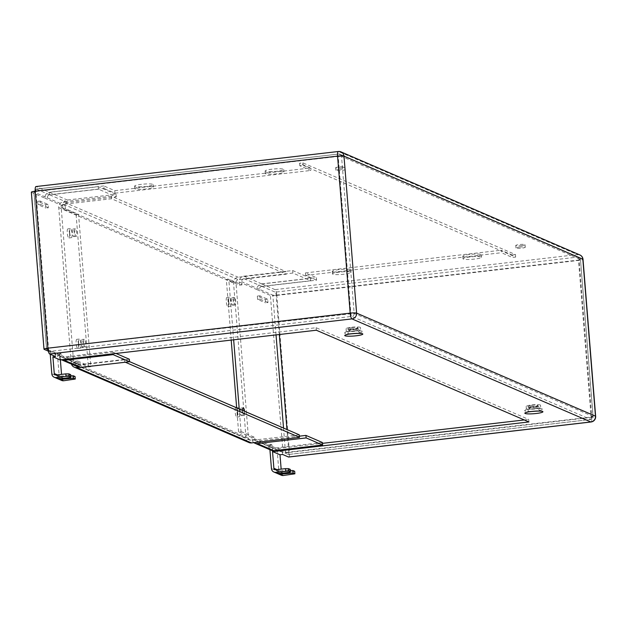 <?xml version="1.0" encoding="UTF-8"?>
<svg xmlns="http://www.w3.org/2000/svg" width="627" height="627" viewBox="0 0 627 627"><rect width="100%" height="100%" fill="white"/><g stroke="black" fill="none" stroke-linecap="round" stroke-linejoin="round"><path stroke-width="0.47" stroke-dasharray="3.13 2.35" d="M469.67 254.468A9.319 1.27 175.4 0 0 462.789 256.255A9.319 1.27 175.4 0 0 474.498 256.553A9.319 1.27 175.4 0 0 481.379 254.766A9.319 1.27 175.4 0 0 469.67 254.468M474.702 259.061A9.319 1.27 -4.6 0 1 462.992 258.771A9.319 1.27 -4.6 0 1 469.866 256.976A9.319 1.27 -4.6 0 1 481.575 257.274A9.319 1.27 -4.6 0 1 474.702 259.061M339.144 269.602A9.319 1.27 175.4 0 0 332.263 271.389A9.319 1.27 175.4 0 0 343.972 271.687A9.319 1.27 175.4 0 0 350.846 269.892A9.319 1.27 175.4 0 0 339.144 269.602M344.176 274.195A9.319 1.27 -4.6 0 1 332.467 273.905A9.319 1.27 -4.6 0 1 339.34 272.11A9.319 1.27 -4.6 0 1 351.049 272.408A9.319 1.27 -4.6 0 1 344.176 274.195M272.008 169.188A9.319 1.27 175.4 0 0 265.135 170.983A9.319 1.27 175.4 0 0 276.836 171.273A9.319 1.27 175.4 0 0 283.717 169.486A9.319 1.27 175.4 0 0 272.008 169.188M277.04 173.789A9.319 1.27 -4.6 0 1 265.331 173.491A9.319 1.27 -4.6 0 1 272.212 171.704A9.319 1.27 -4.6 0 1 283.921 171.994A9.319 1.27 -4.6 0 1 277.04 173.789M141.483 184.322A9.319 1.27 175.4 0 0 134.601 186.117A9.319 1.27 175.4 0 0 146.31 186.407A9.319 1.27 175.4 0 0 153.192 184.62A9.319 1.27 175.4 0 0 141.483 184.322M146.514 188.915A9.319 1.27 -4.6 0 1 134.805 188.625A9.319 1.27 -4.6 0 1 141.686 186.83A9.319 1.27 -4.6 0 1 153.396 187.128A9.319 1.27 -4.6 0 1 146.514 188.915M519.399 247.093A4.663 0.635 -4.6 0 1 525.254 247.234A4.663 0.635 -4.6 0 1 521.813 248.135A4.663 0.635 -4.6 0 1 515.958 247.986A4.663 0.635 -4.6 0 1 519.399 247.093M521.609 245.619A4.663 0.635 175.4 0 0 525.05 244.726A4.663 0.635 175.4 0 0 519.195 244.577A4.663 0.635 175.4 0 0 515.755 245.47A4.663 0.635 175.4 0 0 521.609 245.619M339.309 169.392A4.663 0.635 -4.6 0 1 345.163 169.541A4.663 0.635 -4.6 0 1 341.723 170.434A4.663 0.635 -4.6 0 1 335.868 170.285A4.663 0.635 -4.6 0 1 339.309 169.392M341.519 167.926A4.663 0.635 175.4 0 0 344.96 167.025A4.663 0.635 175.4 0 0 339.105 166.884A4.663 0.635 175.4 0 0 335.664 167.777A4.663 0.635 175.4 0 0 341.519 167.926M233.793 300.741A3.817 0.94 -96.6 0 1 234.341 297.378A3.817 0.94 -96.6 0 1 235.768 301.587A3.817 0.94 -96.6 0 1 235.219 304.949A3.817 0.94 -96.6 0 1 233.793 300.741M233.322 301.877A3.817 0.94 83.4 0 0 231.896 297.66A3.817 0.94 83.4 0 0 231.347 301.023A3.817 0.94 83.4 0 0 232.774 305.239A3.817 0.94 83.4 0 0 233.322 301.877M244.569 411.249A3.817 0.94 -96.6 0 1 244.655 412.057A3.817 0.94 -96.6 0 1 244.107 415.419A3.817 0.94 -96.6 0 1 242.68 411.202A3.817 0.94 -96.6 0 1 242.641 410.411M242.21 412.339A3.817 0.94 83.4 0 0 240.784 408.13A3.817 0.94 83.4 0 0 240.235 411.484A3.817 0.94 83.4 0 0 241.661 415.701A3.817 0.94 83.4 0 0 242.21 412.339M74.785 232.139A3.817 0.94 -96.6 0 1 75.334 228.777A3.817 0.94 -96.6 0 1 76.768 232.985A3.817 0.94 -96.6 0 1 76.212 236.348A3.817 0.94 -96.6 0 1 74.785 232.139M74.315 233.275A3.817 0.94 83.4 0 0 72.889 229.059A3.817 0.94 83.4 0 0 72.34 232.421A3.817 0.94 83.4 0 0 73.767 236.638A3.817 0.94 83.4 0 0 74.315 233.275M83.673 342.601A3.817 0.94 -96.6 0 1 84.222 339.238A3.817 0.94 -96.6 0 1 85.656 343.455A3.817 0.94 -96.6 0 1 85.1 346.817A3.817 0.94 -96.6 0 1 83.673 342.601M83.203 343.737A3.817 0.94 83.4 0 0 81.776 339.528A3.817 0.94 83.4 0 0 81.228 342.883A3.817 0.94 83.4 0 0 82.654 347.099A3.817 0.94 83.4 0 0 83.203 343.737M535.199 406.586A7.203 0.98 175.4 0 0 540.513 405.199A7.203 0.98 175.4 0 0 531.469 404.971A7.203 0.98 175.4 0 0 526.155 406.359A7.203 0.98 175.4 0 0 535.199 406.586M532.127 405.261A4.663 0.635 175.4 0 0 528.686 406.155A4.663 0.635 175.4 0 0 534.541 406.304A4.663 0.635 175.4 0 0 537.982 405.403A4.663 0.635 175.4 0 0 532.127 405.261M355.109 328.885A7.203 0.98 175.4 0 0 360.423 327.506A7.203 0.98 175.4 0 0 351.379 327.278A7.203 0.98 175.4 0 0 346.065 328.658A7.203 0.98 175.4 0 0 355.109 328.885M352.037 327.56A4.663 0.635 175.4 0 0 348.596 328.454A4.663 0.635 175.4 0 0 354.451 328.603A4.663 0.635 175.4 0 0 357.892 327.709A4.663 0.635 175.4 0 0 352.037 327.56M129.358 359.224L80.577 364.883A2.712 2.602 113.3 0 1 77.748 362.508L77.63 360.995L90.805 366.685L78.555 214.371L65.373 208.689L65.122 205.507A2.712 2.602 113.3 0 1 67.512 202.529L116.301 196.87L98.51 189.197L49.729 194.848A2.712 2.602 -66.7 0 0 47.331 197.834L33.976 192.074L46.594 348.886M244.091 278.709L261.882 286.382L310.663 280.724L292.872 273.051L244.091 278.709A2.712 2.602 -66.7 0 0 241.693 281.688L241.951 284.87L228.777 279.18L226.323 279.47L239.506 285.152L239.248 281.97A5.251 5.04 113.3 0 1 243.887 276.193L292.676 270.543L310.459 278.216L261.678 283.874A5.251 5.04 -66.7 0 0 257.039 289.65L270.394 295.411A5.251 0.721 -4.6 0 0 276.813 295.411A5.251 1.301 83.4 0 0 275.034 289.635L577.365 254.578L338.502 151.53L36.17 186.58L49.306 192.246L49.502 194.754L104.004 188.437L103.8 185.929L114.78 190.663L114.984 193.179L104.004 188.437M253.888 442.646A5.251 5.04 113.3 0 1 251.882 438.971L251.756 437.466L238.581 431.776L241.027 431.494L239.216 408.937M233.652 339.81L228.777 279.18M241.027 431.494L254.209 437.184L254.327 438.688A2.712 2.602 -66.7 0 0 257.156 441.063L299.385 436.165M322.411 442.513L273.623 448.172A2.712 2.602 113.3 0 1 270.801 445.789L270.676 444.284L271.993 444.856L272.463 450.648M294.69 471.292L283.114 472.993A1.693 1.622 113.3 0 1 281.351 471.512L281.155 469.129M272.674 450.68L272.337 446.455A2.712 2.602 -66.7 0 0 275.159 448.83L322.474 443.344M271.436 468.573L278.897 471.794L277.134 449.865L279.579 449.583L285.465 452.122L283.529 428.061M261.882 286.382A2.712 2.602 -66.7 0 0 259.484 289.36L272.839 295.121L276.813 295.411L289.439 452.404L285.465 452.122M267.964 302.551L260.056 299.142L259.79 295.795L267.698 299.204L267.964 302.551L265.519 302.841L265.252 299.494L257.344 296.077L259.79 295.795M48.318 351.144L50.05 351.888L50.231 354.216M55.521 356.497L55.317 353.981L62.567 357.108A2.712 2.602 113.3 0 1 59.745 354.733L60.161 359.922M50.05 351.888L52.496 351.606A2.712 2.602 -66.7 0 0 55.317 353.981L49.431 351.441L351.771 316.392A2.712 0.666 -96.6 0 1 350.846 313.414L338.219 156.413L341.535 156.413A2.712 2.602 -66.7 0 0 338.705 154.038L36.374 189.088L49.502 194.754M528.914 421.947L528.71 419.432L316.118 327.717L62.567 357.108M316.118 327.717L316.322 330.225M275.159 448.83L282.409 451.957A2.712 2.602 113.3 0 1 279.579 449.583L272.337 446.455M288.295 454.497A2.712 0.666 83.4 0 0 288.389 454.512A2.712 0.666 83.4 0 0 288.781 452.122L591.112 417.073A2.712 0.666 -96.6 0 1 590.728 419.463A2.712 0.666 -96.6 0 1 590.626 419.447L288.295 454.497L282.409 451.957L282.612 454.465M292.903 471.857L293.107 474.373M278.897 471.794A4.24 4.068 -66.7 0 0 281.304 475.211M524.282 419.949L528.71 419.432M31.35 192.191A5.251 0.721 175.4 0 0 31.53 192.356L44.885 198.116A5.251 5.04 113.3 0 1 49.525 192.34L98.306 186.681L116.097 194.362L67.316 200.013A5.251 5.04 -66.7 0 0 62.669 205.789L62.927 208.971L76.102 214.653L78.555 214.371M98.306 186.681L98.51 189.197M62.669 205.789L44.885 198.116L47.331 197.834L65.122 205.507M310.663 280.724L310.459 278.216M292.872 273.051L292.676 270.543M35.23 191.18L35.888 191.462L33.976 192.074M36.374 189.088A2.712 0.666 83.4 0 0 36.272 189.072A2.712 0.666 83.4 0 0 35.888 191.462L48.514 348.463L47.887 348.549M48.036 349.686L59.745 354.733M75.068 376.537L63.492 378.238A1.693 1.622 113.3 0 1 61.728 376.756L61.532 374.382M60.372 359.898L59.839 353.322L61.156 353.894L61.281 355.399A2.712 2.602 -66.7 0 0 64.103 357.774L112.891 352.115L113.025 353.793M48.342 207.803L40.441 204.386L40.167 201.04L48.075 204.457L48.342 207.803L45.896 208.086L45.63 204.739L37.722 201.33L40.167 201.04M279.321 334.512L276.154 295.121A2.712 0.666 83.4 0 0 275.229 292.143L577.569 257.094L338.705 154.038A2.712 0.666 -96.6 0 0 338.611 154.023A2.712 0.666 -96.6 0 0 338.219 156.413L35.888 191.462M275.034 289.635L261.898 283.968L262.102 286.476L275.229 292.143M239.248 281.97L257.039 289.65L259.484 289.36L241.693 281.688M261.898 283.968L316.392 277.651L316.596 280.159L262.102 286.476M45.63 204.739L48.075 204.457M37.722 201.33L37.988 204.676L45.896 208.086M37.988 204.676L40.441 204.386M265.252 299.494L267.698 299.204M257.344 296.077L257.611 299.424L265.519 302.841M257.611 299.424L260.056 299.142M276.154 295.121L578.486 260.072L591.112 417.073L593.024 416.461A2.712 2.602 -66.7 0 1 590.626 419.447L351.771 316.392A2.712 2.602 -66.7 0 0 354.161 313.414L341.535 156.413L580.39 259.468A2.712 2.602 -66.7 0 0 577.569 257.094A2.712 0.666 -96.6 0 1 578.486 260.072L580.484 259.554L593.024 416.461L354.161 313.414L47.856 348.181M48.514 348.463A2.712 0.666 83.4 0 0 49.431 351.441M288.859 456.965A5.251 1.301 83.4 0 0 289.439 452.404A5.251 0.721 -4.6 0 1 283.02 452.404L270.394 295.411M277.134 449.865L283.02 452.404M61.493 359.773A5.251 5.04 113.3 0 1 58.836 355.681L58.711 354.177L57.394 353.604L59.839 353.322M58.711 354.177L61.156 353.894M57.394 353.604L59.275 377.039A4.24 4.068 -66.7 0 0 61.681 380.456M73.281 377.101L73.484 379.617M271.993 444.856L269.547 445.139L268.231 444.567L270.676 444.284M269.547 445.139L269.916 449.708M268.231 444.567L268.348 446.079A5.251 5.04 -66.7 0 0 271.326 450.311M238.581 431.776L236.653 407.832M231.206 340.093L226.323 279.47M90.805 366.685L88.36 366.967L75.185 361.285L77.63 360.995M75.185 361.285L75.303 362.79A5.251 5.04 -66.7 0 0 78.281 367.03M251.756 437.466L254.209 437.184M62.927 208.971L65.373 208.689M76.102 214.653L88.36 366.967M239.506 285.152L241.951 284.87M70.679 374.64L68.892 375.212L69.088 377.72M68.892 375.212L59.103 376.349L59.299 378.857M56.022 375.017L60.419 376.913L60.56 378.708M63.492 378.238L60.419 376.913L70.208 375.777L70.334 377.329M70.208 375.777L70.773 375.777M290.301 469.396L288.514 469.96L288.71 472.476M288.514 469.96L278.725 471.096L278.921 473.612M275.645 469.772L280.042 471.669L280.183 473.463M283.114 472.993L280.042 471.669L289.831 470.532L289.956 472.084M289.831 470.532L290.387 470.532M299.792 165.74L299.588 163.224L310.569 167.965L310.773 170.473L299.792 165.74L303.053 165.363L515.645 257.078L512.384 257.462L501.404 252.72L501.2 250.212L512.181 254.946L512.384 257.462M114.78 190.663L310.569 167.965M114.984 193.179L310.773 170.473M515.645 257.078L515.449 254.57L302.849 162.848L299.588 163.224M302.849 162.848L303.053 165.363M103.8 185.929L49.306 192.246M316.596 280.159L305.615 275.425L305.412 272.91L316.392 277.651M305.615 275.425L501.404 252.72M305.412 272.91L501.2 250.212M512.181 254.946L515.449 254.57M112.891 352.115L115.979 353.448M116.097 194.362L116.301 196.87M69.621 233.926A4.577 1.129 83.4 0 0 67.904 228.871A4.577 1.129 83.4 0 0 67.246 232.899A4.577 1.129 83.4 0 0 68.962 237.962A4.577 1.129 83.4 0 0 69.621 233.926M69.699 232.617A4.577 1.129 -96.6 0 1 70.357 228.581A4.577 1.129 -96.6 0 1 72.066 233.644A4.577 1.129 -96.6 0 1 71.407 237.672A4.577 1.129 -96.6 0 1 69.699 232.617M78.508 344.395A4.577 1.129 83.4 0 0 76.792 339.332A4.577 1.129 83.4 0 0 76.133 343.369A4.577 1.129 83.4 0 0 77.85 348.424A4.577 1.129 83.4 0 0 78.508 344.395M78.587 343.087A4.577 1.129 -96.6 0 1 79.245 339.05A4.577 1.129 -96.6 0 1 80.954 344.105A4.577 1.129 -96.6 0 1 80.295 348.142A4.577 1.129 -96.6 0 1 78.587 343.087M228.628 302.527A4.577 1.129 83.4 0 0 226.911 297.464A4.577 1.129 83.4 0 0 226.253 301.501A4.577 1.129 83.4 0 0 227.969 306.564A4.577 1.129 83.4 0 0 228.628 302.527M228.698 301.219A4.577 1.129 -96.6 0 1 229.357 297.182A4.577 1.129 -96.6 0 1 231.073 302.245A4.577 1.129 -96.6 0 1 230.415 306.274A4.577 1.129 -96.6 0 1 228.698 301.219M237.515 412.997A4.577 1.129 83.4 0 0 235.799 407.934A4.577 1.129 83.4 0 0 235.141 411.97A4.577 1.129 83.4 0 0 236.857 417.026A4.577 1.129 83.4 0 0 237.515 412.997M237.586 411.688A4.577 1.129 -96.6 0 1 238.244 407.652A4.577 1.129 -96.6 0 1 239.961 412.707A4.577 1.129 -96.6 0 1 239.302 416.743A4.577 1.129 -96.6 0 1 237.586 411.688M299.283 434.848L251.309 440.413A2.712 2.602 113.3 0 1 248.488 438.038L235.987 282.714A2.712 2.602 113.3 0 1 238.385 279.736L286.351 274.171L286.147 271.663L238.182 277.22A5.251 5.04 -66.7 0 0 233.542 282.996L246.043 438.32A5.251 5.04 -66.7 0 0 249.013 442.56M71.454 364.083A5.251 5.04 113.3 0 1 71.219 362.9L246.043 438.32M78.9 367.242L125.329 362.226M124.663 361.936L124.46 359.428L129.554 361.622M124.46 359.428L76.494 364.992A2.712 2.602 113.3 0 1 73.665 362.618L61.172 207.286A2.712 2.602 113.3 0 1 63.562 204.308L111.535 198.751L286.351 274.171M111.535 198.751L111.332 196.235L286.147 271.663M111.332 196.235L63.366 201.8L238.182 277.22M71.219 362.9L58.726 207.576A5.251 5.04 113.3 0 1 63.366 201.8M534.729 408.647A4.663 0.635 175.4 0 0 538.17 407.746A4.663 0.635 175.4 0 0 538.005 407.605A4.663 0.635 175.4 0 0 532.315 407.605A4.663 0.635 175.4 0 0 528.874 408.498A4.663 0.635 175.4 0 0 529.031 408.639A4.663 0.635 175.4 0 0 534.729 408.647M542.394 408.953A9.068 1.238 175.4 0 0 531.32 408.953A9.068 1.238 175.4 0 0 524.94 410.975A9.068 1.238 175.4 0 0 536.022 410.975A9.068 1.238 175.4 0 0 542.394 408.953M531.657 407.315A7.203 0.98 175.4 0 0 526.343 408.702A7.203 0.98 175.4 0 0 526.586 408.929A7.203 0.98 175.4 0 0 535.387 408.929A7.203 0.98 175.4 0 0 540.701 407.542A7.203 0.98 175.4 0 0 540.458 407.323A7.203 0.98 175.4 0 0 531.657 407.315M354.639 330.946A4.663 0.635 175.4 0 0 358.08 330.053A4.663 0.635 175.4 0 0 357.915 329.904A4.663 0.635 175.4 0 0 352.225 329.904A4.663 0.635 175.4 0 0 348.784 330.797A4.663 0.635 175.4 0 0 348.941 330.946A4.663 0.635 175.4 0 0 354.639 330.946M362.312 331.252A9.068 1.238 175.4 0 0 351.23 331.252A9.068 1.238 175.4 0 0 344.85 333.282A9.068 1.238 175.4 0 0 355.932 333.282A9.068 1.238 175.4 0 0 362.312 331.252M351.567 329.622A7.203 0.98 175.4 0 0 346.253 331.001A7.203 0.98 175.4 0 0 346.496 331.228A7.203 0.98 175.4 0 0 355.297 331.228A7.203 0.98 175.4 0 0 360.611 329.849A7.203 0.98 175.4 0 0 360.368 329.622A7.203 0.98 175.4 0 0 351.567 329.622M49.729 194.848L67.512 202.529M254.327 438.688L270.801 445.789M276.969 469.615L281.351 471.512M276.037 334.896L272.839 295.121M49.525 192.34L67.316 200.013M261.678 283.874L243.887 276.193M57.347 374.868L61.728 376.756M61.281 355.399L77.748 362.508M251.882 438.971L268.348 446.079M58.836 355.681L75.303 362.79M51.814 373.817L59.275 377.039M31.53 192.356L44.164 349.349M64.103 357.774L80.577 364.883M257.156 441.063L273.623 448.172M288.781 452.122L286.962 429.542M289.439 452.404L591.77 417.355A5.251 1.301 -96.6 0 1 591.214 421.893M579.865 254.946A5.251 5.04 -66.7 0 0 577.365 254.578A5.251 1.301 -96.6 0 1 579.144 260.354L591.77 417.355A5.251 0.721 175.4 0 0 595.65 416.344M276.813 295.411L579.144 260.354A5.251 0.721 175.4 0 0 583.016 259.351M76.494 364.992L251.309 440.413M73.665 362.618L248.488 438.038M61.172 207.286L235.987 282.714M63.562 204.308L238.385 279.736M58.726 207.576L233.542 282.996M462.992 258.771L462.789 256.255M332.467 273.905L332.263 271.389M265.331 173.491L265.135 170.983M134.805 188.625L134.601 186.117M525.05 244.726L525.254 247.234M344.96 167.025L345.163 169.541M231.896 297.66L234.341 297.378M240.784 408.13L243.229 407.84M72.889 229.059L75.334 228.777M81.776 339.528L84.222 339.238M540.505 411.155C540.012 411.563 539.236 410.426 538.17 407.746L537.982 405.403M526.155 406.359L526.343 408.702L525.739 410.097C526.296 409.039 541.987 408.059 541.516 408.828L540.701 407.542L540.513 405.199M526.845 412.386C527.182 413.099 527.863 411.806 528.874 408.498L528.686 406.155M360.415 333.462C359.929 333.862 359.146 332.725 358.08 330.053L357.892 327.709M346.065 328.658L346.253 331.001L345.649 332.396C346.206 331.338 361.897 330.358 361.426 331.127L360.611 329.849L360.423 327.506M346.755 334.685C347.099 335.406 347.773 334.105 348.784 330.797L348.596 328.454M61.281 356.92L54.032 353.793M281.115 451.769L273.874 448.642M82.654 347.099L85.1 346.817M73.767 236.638L76.212 236.348M241.661 415.701L244.107 415.419M232.774 305.239L235.219 304.949M335.664 167.777L335.868 170.285M515.755 245.47L515.958 247.986M153.396 187.128L153.192 184.62M283.921 171.994L283.717 169.486M351.049 272.408L350.846 269.892M481.575 257.274L481.379 254.766M62.684 378.12L55.215 374.899M282.307 472.876L274.838 469.654M272.337 447.984L255.863 440.875M79.284 364.695L62.818 357.586M46.516 348.98L33.882 191.987M36.272 189.072L338.611 154.023A2.712 2.712 0 0 1 339.999 154.226L578.854 257.282A2.712 2.712 0 0 1 580.484 259.554L593.118 416.547A2.712 2.712 0 0 1 590.728 419.463L288.389 454.512M70.357 228.581L67.904 228.871M79.245 339.05L76.792 339.332M229.357 297.182L226.911 297.464M238.244 407.652L235.799 407.934M239.302 416.743L236.857 417.026M230.415 306.274L227.969 306.564M80.295 348.142L77.85 348.424M71.407 237.672L68.962 237.962M250.024 440.225L75.201 364.804"/><path stroke-width="0.94" d="M242.641 410.411A3.817 0.94 -96.6 0 1 243.229 407.84A3.817 0.94 -96.6 0 1 244.569 411.249M239.216 408.937L233.652 339.81M272.463 450.648L273.881 468.291L276.969 469.615M281.155 469.129L280.003 454.771L272.753 451.644L272.674 450.68M50.231 354.216L51.814 373.817A4.24 4.068 113.3 0 0 56.226 377.532L66.015 376.396L65.811 373.88L56.022 375.017A1.693 1.622 113.3 0 1 54.259 373.535L52.911 356.794L55.521 356.497L49.635 353.957L351.966 318.9A5.251 1.301 -96.6 0 1 350.187 313.124L337.561 156.131A5.251 0.721 -4.6 0 1 343.98 156.131A5.251 5.04 -66.7 0 0 338.502 151.53A5.251 1.301 -96.6 0 0 338.314 151.499A5.251 1.301 -96.6 0 0 337.561 156.131L35.23 191.18A5.251 0.721 175.4 0 0 31.35 192.191L43.984 349.184A5.251 0.721 175.4 0 0 44.164 349.349L48.318 351.144M272.753 451.644L528.914 421.947L316.322 330.225L60.161 359.922L52.911 356.794M280.003 454.771L282.612 454.465L288.498 457.005A5.251 1.301 83.4 0 0 288.686 457.036A5.251 1.301 83.4 0 0 288.859 456.965M283.318 475.501L294.894 473.8L294.69 471.292L292.934 470.532L293.138 473.04L280.238 474.177L283.318 475.501A4.24 4.068 -66.7 0 1 281.304 475.211L273.834 471.99A4.24 4.068 113.3 0 1 271.436 468.573L269.916 449.708M322.474 443.344L524.282 419.949M36.17 186.58A5.251 1.301 83.4 0 0 35.982 186.548A5.251 1.301 83.4 0 0 35.23 191.18L47.856 348.181A5.251 0.721 175.4 0 0 43.984 349.184M47.887 348.549L46.516 348.98L48.036 349.686M61.532 374.382L60.372 359.898M591.214 421.893A5.251 1.301 -96.6 0 1 591.018 421.987A5.251 5.251 0 0 0 595.65 416.344L583.016 259.351A5.251 0.721 175.4 0 0 582.836 259.186L595.47 416.179L356.606 313.124A5.251 0.721 -4.6 0 0 350.187 313.124L47.856 348.181A5.251 1.301 83.4 0 0 49.635 353.957M63.695 380.754L75.271 379.045L75.068 376.537L73.312 375.777L73.516 378.293L60.623 379.421L63.695 380.754A4.24 4.068 -66.7 0 1 61.681 380.456L54.212 377.235M285.638 471.151L285.434 468.635L288.545 468.635L288.741 471.151L275.849 472.28A4.24 4.068 113.3 0 1 273.834 471.99M285.434 468.635L275.645 469.772A1.693 1.622 113.3 0 1 273.881 468.291M236.653 407.832L231.206 340.093M254.852 443.211L271.326 450.311A5.251 5.04 -66.7 0 0 273.827 450.68L322.607 445.021L322.411 442.513L305.937 435.404L306.141 437.912L257.352 443.571A5.251 5.04 113.3 0 1 253.888 442.646M113.025 353.793L113.095 354.631L64.307 360.282A5.251 5.04 113.3 0 1 61.493 359.773M61.807 359.922L78.281 367.03A5.251 5.04 -66.7 0 0 80.781 367.391L129.562 361.732L113.095 354.631M65.811 373.88L68.923 373.88L69.127 376.396L66.015 376.396M56.226 377.532L59.299 378.857L69.088 377.72L70.882 377.156L70.679 374.64L68.923 373.88M59.299 378.857L60.623 379.421L60.56 378.708M70.334 377.329L70.412 378.293M70.773 375.777L73.312 375.777M73.516 378.293L75.271 379.045M69.127 376.396L70.882 377.156M275.849 472.28L278.921 473.612L288.71 472.476L290.505 471.904L290.301 469.396L288.545 468.635M278.921 473.612L280.238 474.177L280.183 473.463M289.956 472.084L290.027 473.04M290.387 470.532L292.934 470.532M293.138 473.04L294.894 473.8M288.741 471.151L290.505 471.904M322.607 445.021L306.141 437.912M115.979 353.448L129.358 359.224L129.562 361.732M299.385 436.165L305.937 435.404M78.9 367.242L76.698 367.5A5.251 5.04 113.3 0 1 74.198 367.14L249.013 442.56A5.251 5.04 -66.7 0 0 251.513 442.921L299.487 437.364L299.283 434.848L129.554 361.622M74.198 367.14A5.251 5.04 113.3 0 1 71.454 364.083M125.329 362.226L299.487 437.364M536.218 413.491A9.068 1.238 -4.6 0 1 525.144 413.483A9.068 1.238 -4.6 0 1 531.524 411.461A9.068 1.238 -4.6 0 1 542.598 411.461A9.068 1.238 -4.6 0 1 536.218 413.491M356.128 335.79A9.068 1.238 -4.6 0 1 345.054 335.79A9.068 1.238 -4.6 0 1 351.433 333.76A9.068 1.238 -4.6 0 1 362.508 333.768A9.068 1.238 -4.6 0 1 356.128 335.79M283.529 428.061L276.037 334.896M288.686 457.036L591.018 421.987A5.251 1.301 -96.6 0 1 590.83 421.955L288.498 457.005M595.65 416.344A5.251 0.721 175.4 0 0 595.47 416.179A5.251 5.04 -66.7 0 1 590.83 421.955L351.966 318.9A5.251 5.04 -66.7 0 0 356.606 313.124L343.98 156.131L582.836 259.186A5.251 5.04 -66.7 0 0 579.865 254.946L341.002 151.891A5.251 5.251 0 0 0 338.314 151.499L35.982 186.548M54.259 373.535L57.347 374.868M257.352 443.571L273.827 450.68M64.307 360.282L80.781 367.391M286.962 429.542L279.321 334.512M76.698 367.5L251.513 442.921M347.139 334.457L346.755 334.685C347.397 333.846 361.34 333.008 360.705 333.564L360.415 333.462M527.229 412.158L526.845 412.386C527.487 411.539 541.43 410.709 540.795 411.265L540.505 411.155M583.016 259.351A5.251 5.251 0 0 0 579.865 254.946"/></g></svg>
